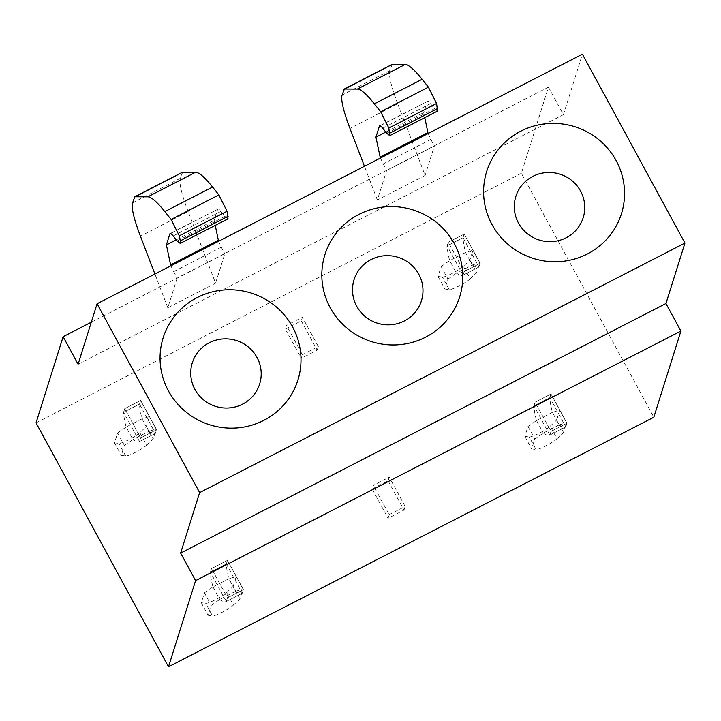 <?xml version="1.0" encoding="UTF-8"?>
<svg xmlns="http://www.w3.org/2000/svg" width="721" height="721" viewBox="0 0 721 721"><rect width="100%" height="100%" fill="white"/><g stroke="black" fill="none" stroke-linecap="round" stroke-linejoin="round"><path stroke-width="0.54" stroke-dasharray="3.6 2.7" d="M91.288 322.206L548.456 87.124L521.373 173.301L653.83 417.243M548.456 87.124L563.407 114.666L582.406 54.192M78.084 364.222L563.407 114.666M521.373 173.301L36.05 422.857M170.859 265.815L177.069 278.279L224.835 253.72L215.57 283.191L188.181 211.604L140.415 236.164M177.069 278.279L167.804 307.75L215.57 283.191M380.4 158.07L386.609 170.535L377.344 199.996L425.12 175.437L397.722 103.851L349.955 128.41M386.609 170.535L434.375 145.966L425.12 175.437M372.18 488.982L388.105 480.799L389.241 477.176L373.316 485.359L372.18 488.982L388.078 518.264L389.214 514.65L373.316 485.359M388.105 480.799L404.003 510.08L388.078 518.264M235.686 591.292A115.432 17.196 -117.2 0 0 242.202 593.284A115.432 17.196 -117.2 0 0 242.229 593.266L226.304 601.458L210.406 572.168L226.331 563.984L227.466 560.361L211.541 568.554L227.466 560.361L243.365 589.643L227.439 597.835L211.541 568.554L210.406 572.168A115.432 17.196 -117.2 0 0 212.938 586.903M219.797 599.466A115.432 17.196 -117.2 0 0 226.313 601.449L242.229 593.266L243.365 589.643L242.229 593.266L226.331 563.984A115.432 17.196 -117.2 0 0 228.863 578.711M559.235 424.912A115.432 17.196 -117.2 0 0 565.751 426.904A115.432 17.196 -117.2 0 0 565.778 426.895L549.853 435.078L533.955 405.797L549.88 397.613L551.015 393.99L535.09 402.174L551.015 393.99L566.913 423.272L550.988 431.455L535.09 402.174L533.955 405.797A115.432 17.196 -117.2 0 0 536.487 420.523M543.346 433.087A115.432 17.196 -117.2 0 0 549.862 435.078L565.778 426.895L566.913 423.272L565.778 426.895L549.88 397.613A115.432 17.196 -117.2 0 0 552.412 412.34M148.868 431.383A115.432 17.196 -117.2 0 0 155.385 433.375A115.432 17.196 -117.2 0 0 155.412 433.366L139.486 441.549L123.588 412.268L139.504 404.084L140.649 400.461L124.724 408.645L140.649 400.461L156.547 429.743L140.622 437.926L124.724 408.645L123.588 412.268A115.432 17.196 -117.2 0 0 126.121 426.994M139.82 432.663A12.681 1.875 -28.5 0 1 128.816 439.729A12.681 1.875 -28.5 0 1 118.857 443.442L114.486 442.847L117.604 432.933L124.4 445.461L121.29 455.375L125.661 455.978A12.681 1.875 -28.5 0 0 135.62 452.256A12.681 1.875 -28.5 0 0 146.624 445.19L139.82 432.663L146.327 426.471L149.445 416.558L142.028 418.847L148.832 431.374L132.961 439.531A115.432 17.196 -117.2 0 0 139.486 441.549L155.412 433.366L156.547 429.743L155.412 433.366L139.504 404.084A115.432 17.196 -117.2 0 0 142.037 418.811M285.363 329.082L301.279 320.89L302.423 317.276L286.498 325.459L285.363 329.082L301.261 358.364L302.396 354.741L286.498 325.459M301.279 320.89L317.186 350.181L301.261 358.364M472.417 265.013A115.432 17.196 -117.2 0 0 478.933 267.004A115.432 17.196 -117.2 0 0 478.96 266.986L463.035 275.179L447.137 245.897L463.053 237.705L464.198 234.082L448.273 242.274L464.198 234.082L480.096 263.372L464.171 271.556L448.273 242.274L447.137 245.897A115.432 17.196 -117.2 0 0 449.67 260.623M463.369 266.292A12.681 1.875 -28.5 0 1 452.364 273.349A12.681 1.875 -28.5 0 1 442.406 277.071L438.035 276.467L441.153 266.554L447.948 279.081L444.839 288.995L449.21 289.599A12.681 1.875 -28.5 0 0 459.169 285.876A12.681 1.875 -28.5 0 0 470.173 278.82L463.369 266.292L469.876 260.092L472.994 250.178L465.577 252.476L472.381 265.004L456.51 273.16A115.432 17.196 -117.2 0 0 463.035 275.179L478.96 266.986L480.096 263.372L478.96 266.986L463.053 237.705A115.432 17.196 -117.2 0 0 465.586 252.431M188.181 211.604A84.033 12.518 -117.2 0 1 180.295 178.33L182.62 172.211M227.989 218.833L224.943 216.417L220.932 211.397C219.067 209.099 217.967 208.414 217.625 209.351L170.12 233.55M170.571 233.541L217.625 209.351L214.164 220.356L215.228 225.394M173.509 271.736L221.275 247.177L218.625 241.256M221.275 247.177L224.835 253.72M167.804 307.75L154.898 274.025M377.344 199.996L364.438 166.272M397.722 103.851A84.033 12.518 -117.2 0 1 389.836 70.577L392.17 64.457M437.53 111.088L434.484 108.673L430.473 103.653C428.607 101.346 427.508 100.67 427.165 101.598L379.661 125.796M380.111 125.796L427.165 101.598L423.705 112.602L424.768 117.649M383.049 163.991L430.825 139.423L428.166 133.502M430.825 139.423L434.375 145.966M404.003 510.08L405.139 506.457L389.214 514.65M405.139 506.457L389.241 477.176M226.304 601.458L227.439 597.835L211.541 568.554L210.406 572.168L226.331 563.984L227.466 560.361L243.365 589.643L227.439 597.835L226.304 601.458L242.202 593.284M549.853 435.078L550.988 431.455L535.09 402.174L533.955 405.797L549.88 397.613L551.015 393.99L566.913 423.272L550.988 431.455L549.853 435.078L565.751 426.904M139.486 441.549L140.622 437.926L124.724 408.645L123.588 412.268L139.504 404.084L140.649 400.461L156.547 429.743L140.622 437.926L139.486 441.549L155.385 433.375M317.186 350.181L318.322 346.558L302.396 354.741M318.322 346.558L302.423 317.276M463.035 275.179L464.171 271.556L448.273 242.274L447.137 245.897L463.053 237.705L464.198 234.082L480.096 263.372L464.171 271.556L463.035 275.179L478.933 267.004M176.257 239.841L214.164 220.356M385.807 132.087L423.705 112.602M235.65 591.274L243.067 588.985L236.263 576.458L228.845 578.747L235.65 591.274L219.779 599.43L211.226 605.361L208.108 615.274L212.479 615.878L205.674 603.351A12.681 1.875 -28.5 0 0 215.633 599.629A12.681 1.875 -28.5 0 0 226.646 592.572L233.442 605.099A12.681 1.875 -28.5 0 1 222.438 612.156A12.681 1.875 -28.5 0 1 212.479 615.878M233.442 605.099L239.949 598.899L243.067 588.985M226.637 592.572L233.153 586.371L239.949 598.899M233.153 586.371L236.263 576.458M228.845 578.747L212.983 586.903L204.422 592.833L201.303 602.747L205.674 603.351M212.983 586.903L219.779 599.43M204.422 592.833L211.226 605.361M201.303 602.747L208.108 615.274M559.199 424.903L566.616 422.614L559.811 410.087L552.394 412.376L559.199 424.903L543.328 433.06L534.775 438.99L531.656 448.904L536.027 449.507L529.223 436.971A12.681 1.875 -28.5 0 0 539.182 433.258A12.681 1.875 -28.5 0 0 550.195 426.192L556.991 438.719A12.681 1.875 -28.5 0 1 545.986 445.785A12.681 1.875 -28.5 0 1 536.027 449.507M556.991 438.728L563.498 432.528L566.616 422.614M550.186 426.192L556.702 420.001L563.498 432.528M556.702 420.001L559.811 410.087M552.394 412.376L536.532 420.532L527.97 426.462L524.852 436.376L529.223 436.971M536.532 420.532L543.328 433.06M527.97 426.462L534.775 438.99M524.852 436.376L531.656 448.904M148.832 431.374L156.25 429.085L149.445 416.558M124.4 445.461L132.961 439.531L126.157 427.003L117.604 432.933M146.624 445.199L153.131 438.999L156.25 429.085M146.327 426.471L153.131 438.999M142.028 418.847L126.157 427.003M114.486 442.847L121.29 455.375M472.381 265.004L479.798 262.705L472.994 250.178M447.948 279.081L456.51 273.16L449.706 260.632L441.153 266.554M470.173 278.82L476.68 272.619L479.798 262.705M469.876 260.092L476.68 272.619M465.577 252.476L449.706 260.632M438.035 276.467L444.839 288.995M134.286 197.266L182.053 172.707M177.177 240.985L224.943 216.417M173.166 235.965L220.932 211.397M180.295 178.33L132.529 202.889M389.836 70.577L342.069 95.136M343.827 89.521L391.593 64.953M386.717 133.232L434.484 108.673M382.707 128.212L430.473 103.653M125.661 455.978L118.857 443.442M449.21 289.599L442.406 277.071"/><path stroke-width="1.08" d="M199.627 492.614L97.083 303.757L582.406 54.192L684.95 243.058L199.627 492.614L180.629 553.088L665.952 303.523L684.95 243.058M300.999 360.356A70.613 69.045 -162.6 0 1 229.999 428.13A70.613 69.045 -162.6 0 1 160.053 357.544A70.613 69.045 -162.6 0 1 231.044 289.779A70.613 69.045 -162.6 0 1 300.999 360.356M321.827 274.359A70.613 69.045 -162.6 0 1 392.819 206.594A70.613 69.045 -162.6 0 1 462.774 277.17A70.613 69.045 -162.6 0 1 391.773 344.944A70.613 69.045 -162.6 0 1 321.827 274.359M483.602 191.173A70.613 69.045 -162.6 0 1 554.593 123.408A70.613 69.045 -162.6 0 1 624.548 193.985A70.613 69.045 -162.6 0 1 553.548 261.75A70.613 69.045 -162.6 0 1 483.602 191.173M168.498 666.808L195.58 580.63L680.903 331.065L653.83 417.243L168.498 666.808L36.05 422.857L63.133 336.68L78.084 364.222L97.083 303.757M195.58 580.63L180.629 553.088M680.903 331.065L665.952 303.523M190.732 372.73A35.311 34.527 17.4 0 0 225.709 408.023A35.311 34.527 17.4 0 0 261.209 374.136A35.311 34.527 17.4 0 0 226.232 338.852A35.311 34.527 17.4 0 0 190.732 372.73M422.984 290.951A35.311 34.527 17.4 0 0 388.006 255.658A35.311 34.527 17.4 0 0 352.506 289.545A35.311 34.527 17.4 0 0 387.483 324.838A35.311 34.527 17.4 0 0 422.984 290.951M584.758 207.765A35.311 34.527 17.4 0 0 549.781 172.472A35.311 34.527 17.4 0 0 514.28 206.359A35.311 34.527 17.4 0 0 549.258 241.652A35.311 34.527 17.4 0 0 584.758 207.765M63.133 336.68L91.288 322.206M182.053 172.707L182.62 172.211L195.571 172.256L147.805 196.824A108.637 16.186 -117.2 0 1 164.812 211.604L171.102 219.472L179.295 235.812L180.358 240.841L180.214 243.401L177.177 240.985L173.166 235.965C171.301 233.658 170.201 232.982 169.85 233.91L166.398 244.915L170.598 264.868L218.364 240.3L215.228 225.394M171.102 219.472L218.869 194.913L212.578 187.036A108.637 16.186 -117.2 0 0 195.571 172.256M218.869 194.913L227.061 211.253L227.989 218.833L180.214 243.401M218.625 241.256L218.364 240.3M154.898 274.025L140.415 236.164A84.033 12.518 -117.2 0 1 132.529 202.889L134.854 196.77L147.805 196.824M170.859 265.815L170.598 264.868M170.571 233.541L170.12 233.55M134.286 197.266L182.62 172.211M364.438 166.272L349.955 128.41A84.033 12.518 -117.2 0 1 342.069 95.136L344.395 89.025L357.346 89.071A108.637 16.186 -117.2 0 1 374.352 103.851L380.643 111.719L388.835 128.059L389.764 135.647L386.717 133.232L382.707 128.212C380.841 125.914 379.742 125.229 379.399 126.157L375.938 137.161L380.138 157.115L427.904 132.556L424.768 117.649M391.593 64.953L392.17 64.457L405.112 64.511L357.346 89.071M380.643 111.719L428.409 87.16L422.118 79.283A108.637 16.186 -117.2 0 0 405.112 64.511M428.409 87.16L436.602 103.5L437.53 111.088L389.764 135.647M428.166 133.502L427.904 132.556M380.4 158.07L380.138 157.115M380.111 125.796L379.661 125.796M343.827 89.521L392.17 64.457M166.398 244.915L176.257 239.841M375.938 137.161L385.807 132.087M212.578 187.036L164.812 211.604M179.295 235.812L227.061 211.253M180.358 240.841L228.124 216.282M422.118 79.283L374.352 103.851M388.835 128.059L436.602 103.5M389.899 133.097L437.665 108.529M134.602 196.833L182.368 172.265M344.142 89.08L391.918 64.52"/></g></svg>

